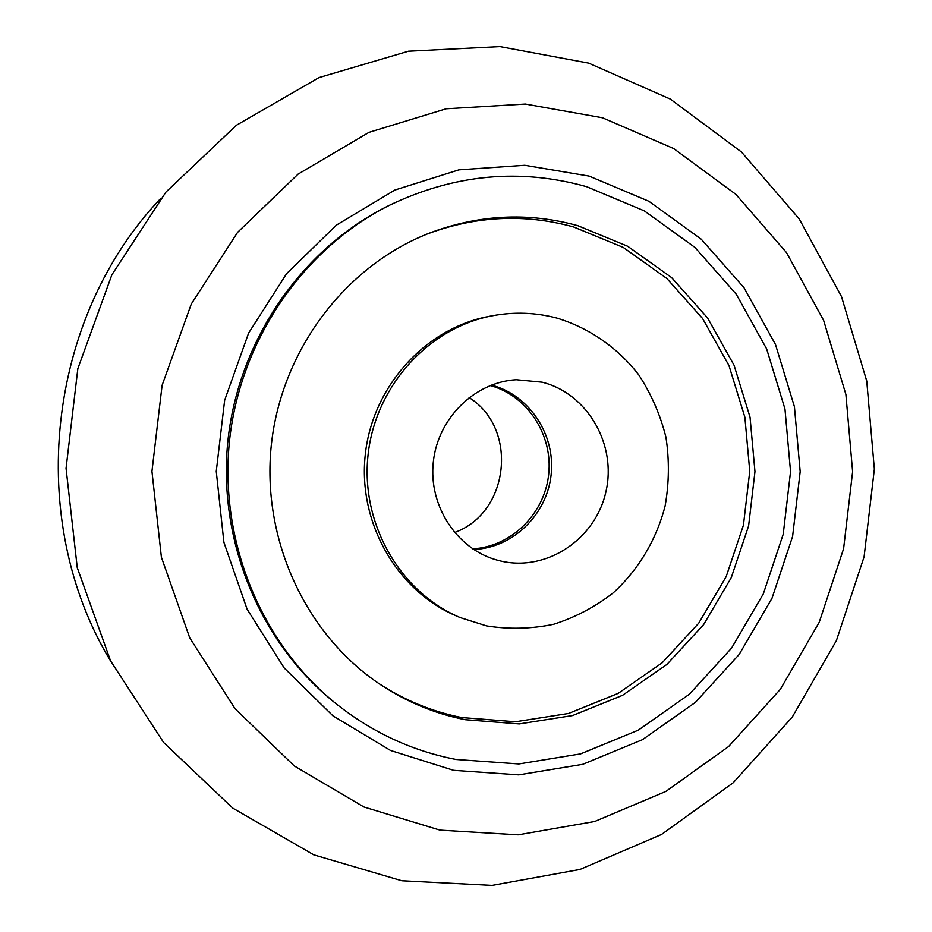 <?xml version="1.0" encoding="UTF-8"?>
<svg xmlns="http://www.w3.org/2000/svg" width="932" height="932" viewBox="0 0 932 932"><rect width="100%" height="100%" fill="white"/><g stroke="black" fill="none" stroke-linecap="round" stroke-linejoin="round"><path stroke-width="1.4" d="M589.129 176.09L648.847 201.265L701.225 239.175L744.004 287.72L775.471 344.456L794.425 406.702L800.18 471.662L792.596 536.471L771.976 598.332L739.134 654.485L695.389 702.367L642.509 739.647L582.745 764.322L518.763 774.865L453.616 770.333L390.566 750.481L333.004 715.881L284.202 667.988L247.062 609.109L223.901 542.342L216.259 471.382L224.647 400.271L248.599 333.097L286.625 273.624L336.405 225.113L394.958 190L458.905 169.845L524.763 165.279L589.129 176.09M160.793 198.353C46.53 318.208 24.756 519.94 110.826 661.405M588.686 63.131L499.971 46.6L408.472 51.202L318.965 77.601L236.472 125.214L165.954 192.05L111.887 274.754L77.834 368.699L66.056 468.353L77.263 567.716L110.57 660.87L163.601 742.478L232.814 808.161L313.804 854.842L401.82 880.752L492.049 885.4L579.96 869.451L661.499 834.478L733.193 782.764L792.223 717.116L836.377 640.668L864.092 556.823L874.356 469.087L866.76 381.106L841.468 296.516L799.26 218.985L741.523 152.056L670.388 99.107L588.686 63.131M602.422 117.758L673.65 148.537L735.861 194.334L786.492 252.584L823.608 320.34L845.895 394.457L852.617 471.685L843.6 548.715L819.228 622.285L780.41 689.226L728.614 746.532L665.832 791.431L594.663 821.5L518.18 834.827L439.974 830.144L363.981 807.007L294.314 765.976L235.015 708.669L189.72 637.826L161.387 557.196L151.951 471.347L162.11 385.277L191.281 304.042L237.578 232.348L298.065 174.133L368.99 132.344L446.195 108.776L525.368 104.058L602.422 117.758M389.355 205.32L386.827 206.589C301.63 249.345 238.918 339.796 228.002 439.822C217.331 539.896 259.306 641.635 333.411 701.575L335.613 703.357C261.065 643.057 218.845 540.688 229.587 439.997C240.573 339.33 303.669 248.331 389.355 205.32C454.245 174.202 520.033 168.005 586.706 186.715L644.327 210.888L694.888 247.376L736.222 294.151L766.64 348.883L784.965 408.95L790.546 471.65L783.218 534.234L763.296 593.94L731.562 648.113L689.307 694.282L638.245 730.175L580.578 753.895L518.879 763.949L456.086 759.475C411.991 750.959 371.833 732.249 335.613 703.357M469.041 397.568C518.67 428.231 509.513 513.159 454.478 532.533M490.29 385.522C527.559 395.727 553.072 435.081 548.668 474.435C544.579 513.812 511.26 546.816 472.664 548.843M491.385 385.091C529.364 394.865 555.612 434.755 551.138 474.691C546.991 514.674 512.845 548.039 473.642 549.484M542.121 382.19C587.603 393.549 616.914 444.657 605.928 491.712C595.606 538.917 547.177 571.712 501.311 561.169L496.826 560.027C456.762 548.948 428.417 505.773 433.31 461.981C437.865 418.153 474.772 382.015 516.281 379.732L542.121 382.19M486.551 625.908L460.268 617.613C400.201 592.472 360.486 523.796 368.058 454.944C375.351 386.058 428.802 327.435 492.853 315.68C514.464 311.731 535.772 312.511 556.754 318.045C589.269 327.901 617.706 347.706 638.711 374.804C651.258 393.991 660.334 414.798 665.949 437.248C669.432 460.152 669.153 483.044 665.122 505.913C656.477 539.593 638.455 569.836 613.105 592.973C595.035 606.965 575.195 617.403 553.573 624.3C531.38 628.925 509.035 629.461 486.551 625.908M460.268 617.613L456.89 616.18C397.207 591.203 357.76 523.003 365.274 454.641C372.509 386.244 425.609 328.029 489.242 316.356L492.853 315.68M426.751 234.165C475.728 215.851 524.693 213.463 573.658 226.977L623.228 247.399L666.846 278.482L702.588 318.523L728.952 365.519L744.878 417.221L749.759 471.243L743.433 525.17L726.191 576.593L698.732 623.182L662.209 662.757L618.149 693.396L568.497 713.469L515.513 721.752L461.748 717.558C432.017 711.629 404.208 700.165 378.31 683.156M577.817 225.684L627.69 246.258L671.576 277.561L707.528 317.894L734.043 365.204L750.05 417.245L754.967 471.639L748.606 525.928L731.247 577.7L703.625 624.603L666.881 664.458L622.553 695.319L572.586 715.543L519.275 723.908L465.161 719.69C434.662 713.632 406.189 701.773 379.732 684.123C305.451 634.284 261.228 538.836 271.375 444.506C281.592 350.187 345.143 266.377 428.359 233.524C478.128 214.523 527.955 211.913 577.817 225.684"/></g></svg>
